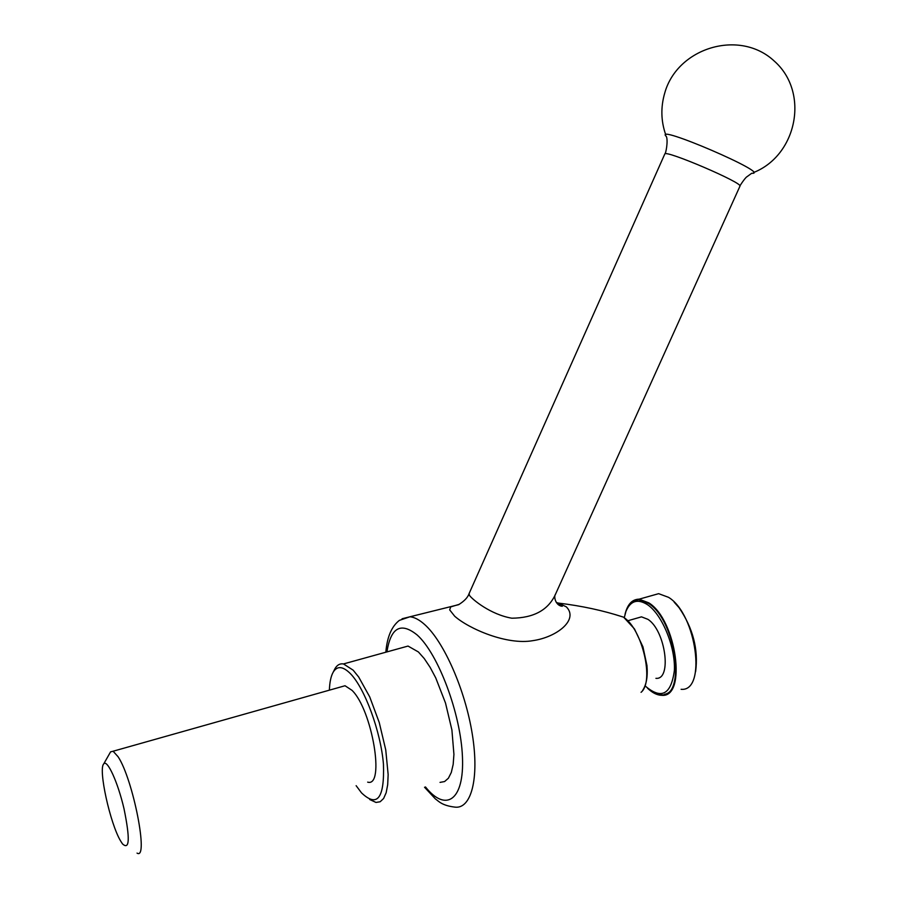 <?xml version="1.0" encoding="UTF-8"?>
<svg xmlns="http://www.w3.org/2000/svg" width="898" height="898" viewBox="0 0 898 898"><rect width="100%" height="100%" fill="white"/><g stroke="black" fill="none" stroke-linecap="round" stroke-linejoin="round"><path stroke-width="1.35" d="M329.386 690.158C329.667 682.199 330.924 676.228 333.169 672.22C337.143 665.631 342.924 666.148 350.512 673.747C364.846 688.384 380.774 731.623 383.446 764.164C384.602 798.333 377.272 807.886 361.479 792.833L356.136 785.683M340.847 686.925L345.034 685.746L351.982 690.315C372.165 709.678 385.264 787.524 367.664 782.136M137.035 853.1C149.046 860.868 133.072 779.026 118.076 756.733L113.114 751.222L110.589 751.862L110.005 752.872M120.59 840.943L122.487 843.895C129.615 850.384 130.12 838.653 124.003 808.705C117.784 781.945 107.143 758.844 103.708 763.929C98.14 769.07 110.117 823.589 120.59 840.943M469.138 593.477L469.362 595.228C472.18 599.437 490.712 614.647 511.871 618.206C533.917 617.97 548.498 609.91 555.593 594.038L739.93 186.234C744.161 183.349 664.655 149.293 664.789 154.029C666.013 153.356 668.157 140.851 666.417 136.597C651.398 122.487 773.2 174.841 751.671 173.292L747.013 176.704C745.16 177.512 738.493 187.738 739.952 186.189M624.267 617.712L625.962 611.392C630.463 600.683 637.692 598.483 647.649 604.792C662.185 614.703 675.509 647.031 674.387 670.346C671.154 694.715 661.366 699.89 645.045 685.836M626.086 611.078L626.4 610.27C629.128 603.288 633.326 599.797 638.994 599.797L648.614 603.467C676.003 620.327 686.454 697.679 661.298 694.816L650.59 690.618M695.613 671.648C698.543 649.535 693.02 628.207 679.045 607.654L674.185 602.176M334.157 670.267L334.965 668.673C337.12 664.947 339.96 663.364 343.485 663.936L353.15 670.166L358.672 676.991L369.707 696.87L379.248 722.52L385.747 749.886L388.149 774.592L387.689 784.695L386.151 792.754L383.603 798.502L380.168 801.757L375.993 802.442L369.65 799.489M555.593 594.038L555.593 594.038C553.235 596.945 556.064 606.004 562.328 606.262L558.477 603.097L566.324 606.846C578.929 619.519 557.265 637.165 532.716 640.678C507.078 645.258 469.07 628.937 454.68 616.208L449.674 609.877L450.695 606.913L459.305 604.309M401.339 647.918L408.029 646.066L418.401 651.959L424.249 658.548L430.108 667.315L435.755 677.923L445.509 703.044L451.907 729.973L453.928 754.376L453.176 764.4L451.301 772.448L448.394 778.229L444.577 781.563L440.02 782.383M556.345 602.502L558.477 603.097C581.578 605.858 603.22 610.528 623.403 617.117L614.232 614.299M652.173 595.497L658.649 593.668L668.516 597.316C696.59 614.12 706.951 692.021 681.099 689.305M625.019 614.322C627.444 604.332 632.147 599.28 639.129 599.168L648.861 602.884C676.576 619.923 687.15 698.195 661.691 695.299C657.156 695.243 652.431 692.874 647.514 688.216M635.818 600.156L639.241 599.729L648.861 603.4C674.342 619.014 686.577 690.708 664.587 694.3M637.457 618.004L641.486 616.847L647.896 619.328C665.553 630.497 672.175 680.156 655.922 678.327M641.049 692.313C654.462 681.717 642.485 629.464 623.874 617.465L634.459 628.903L642.957 646.886L646.953 665.497C647.907 676.441 646.437 684.792 642.553 690.551M386.937 651.903C390.765 627.433 400.845 621.798 417.188 635.009C438.19 653.722 460.797 713.674 462.448 756.891C464.446 800.421 445.879 812.645 425.472 786.94M402.068 618.767L409.948 616.78C414.438 617.184 419.344 619.766 424.642 624.514C443.893 641.599 465.243 689.877 472.303 734.25C479.51 778.701 471.147 809.626 454.624 807.089C441.838 805.495 438.695 801.24 435.328 798.861L424.529 787.243M103.708 763.929L110.589 751.862M385.837 652.206C387.083 637.052 391.595 626.434 399.386 620.361L409.948 616.78L458.597 604.691C464.356 601.11 467.858 597.406 469.093 593.578L664.789 154.029M333.169 672.22L334.965 668.673M345.034 685.746L113.114 751.222M753.579 172.517C797.087 155.332 809.794 92.326 774.278 61.086C739.716 28.736 677.519 47.572 664.801 92.808C660.602 107.087 660.928 121.107 665.766 134.868M408.029 646.066L343.485 663.936M658.649 593.668L639.129 599.168M641.486 616.847L627.87 620.743"/></g></svg>
